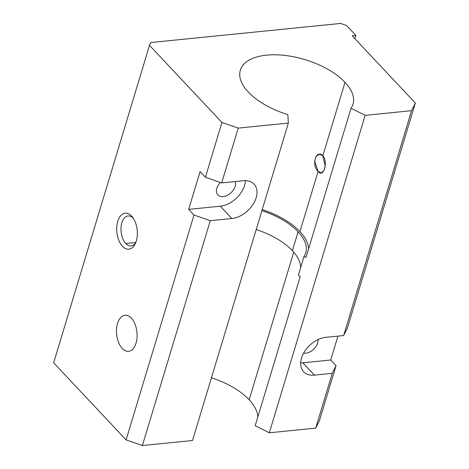 <?xml version="1.0" encoding="UTF-8"?>
<svg xmlns="http://www.w3.org/2000/svg" width="469" height="469" viewBox="0 0 469 469"><rect width="100%" height="100%" fill="white"/><g stroke="black" fill="none" stroke-linecap="round" stroke-linejoin="round"><path stroke-width="0.7" d="M262.218 209.608A58.848 28.797 -163.2 0 1 299.943 231.598L318.123 171.384C311.146 165.375 316.129 148.779 322.842 155.761L345.014 82.321A58.848 28.797 16.8 0 0 285.07 55.442A58.848 28.797 16.8 0 0 240.327 70.174A58.848 28.797 16.8 0 0 287.814 114.594A58.848 28.797 -163.2 0 1 249.186 60.079A58.848 28.797 -163.2 0 1 345.014 82.321A58.848 28.797 -163.2 0 1 351.041 108.239L365.158 115.351L411.548 110.684L415.341 103.028L347.453 327.884L415.341 103.028L352.155 35.767L415.341 103.028L411.548 110.684L365.158 115.351L351.041 108.239L305.976 257.51L304.006 256.52L298.302 275.414L300.266 276.405L255.2 425.682L269.317 432.793L255.2 425.682L300.266 276.405L298.302 275.414L304.006 256.52A56.585 27.689 16.8 0 0 305.765 252.809A56.585 27.689 16.8 0 0 298.085 231.786A56.585 27.689 16.8 0 0 261.895 210.669A56.585 27.689 -163.2 0 1 298.085 231.786L292.38 250.681L298.085 231.786A56.585 27.689 -163.2 0 1 304.006 256.52L305.976 257.51L351.041 108.239A58.848 28.797 16.8 0 0 352.999 104.188A58.848 28.797 16.8 0 0 345.014 82.321L322.842 155.761C328.488 161.916 323.481 178.501 318.123 171.384L299.943 231.598A58.848 28.797 16.8 0 0 262.218 209.608M256.191 229.564A56.585 27.689 -163.2 0 1 292.38 250.681A56.585 27.689 16.8 0 0 256.191 229.564M211.443 377.774A58.848 28.797 -163.2 0 1 249.168 399.764L293.729 252.181L249.168 399.764A58.848 28.797 16.8 0 0 211.443 377.774M200.075 171.595L205.404 177.259L221.948 122.462L149.5 45.352L53.659 362.795L126.102 439.91L193.99 215.054L188.667 209.385L200.075 171.595L188.667 209.385L220.283 206.208A22.635 15.055 136.8 0 0 245.422 180.647A22.635 15.055 -43.2 0 1 220.283 206.208L188.667 209.385L193.99 215.054L126.102 439.91L53.659 362.795L149.5 45.352L221.948 122.462L238.234 128.107L288.347 123.071L287.814 114.594L288.347 123.071L192.507 440.514L142.394 445.55L126.102 439.91L142.394 445.55L192.507 440.514L288.347 123.071L238.234 128.107L221.69 182.904L243.264 180.735A22.635 15.055 -43.2 0 1 256.156 197.76A22.635 15.055 -43.2 0 1 231.856 218.525L210.282 220.694L142.394 445.55L210.282 220.694L193.99 215.054L210.282 220.694L231.856 218.525L220.283 206.208L231.856 218.525A22.635 15.055 136.8 0 0 252.984 204.49A22.635 15.055 136.8 0 0 254.051 184.135A22.635 15.055 136.8 0 0 243.264 180.735L221.69 182.904L238.234 128.107L221.948 122.462L205.404 177.259L221.69 182.904L205.404 177.259L200.075 171.595M131.601 216.057A18.109 10.212 84.3 0 1 132.774 247.269A18.109 10.212 84.3 0 1 116.74 230.197A18.109 10.212 84.3 0 1 131.601 216.057A18.109 10.212 -95.7 0 0 118.082 220.407A18.109 10.212 -95.7 0 0 121.377 244.965A18.109 10.212 -95.7 0 0 135.307 243.634A18.109 10.212 -95.7 0 0 132.657 217.317A18.109 10.212 -95.7 0 0 131.601 216.057L133.348 218.361A15.043 8.483 84.3 0 1 133.454 218.472A15.043 8.483 -95.7 0 0 133.348 218.361L131.601 216.057M131.361 318.164A18.109 10.212 84.3 0 1 132.534 349.376A18.109 10.212 84.3 0 1 116.494 332.304A18.109 10.212 84.3 0 1 131.361 318.164A18.109 10.212 -95.7 0 0 124.983 315.268A18.109 10.212 -95.7 0 0 116.634 334.303A18.109 10.212 -95.7 0 0 128.606 351.299A18.109 10.212 -95.7 0 0 137.012 337.932A18.109 10.212 -95.7 0 0 131.361 318.164M330.721 360.004L336.044 365.673L319.5 420.47L315.707 428.133L269.317 432.793L365.158 115.351L269.317 432.793L315.707 428.133L332.251 373.336L314.4 375.13A22.635 15.055 -43.2 0 1 301.508 358.099A22.635 15.055 -43.2 0 1 325.808 337.334L343.66 335.54L411.548 110.684L343.66 335.54L347.453 327.884L343.66 335.54L325.808 337.334A22.635 15.055 136.8 0 0 304.68 351.375A22.635 15.055 136.8 0 0 303.607 371.729A22.635 15.055 136.8 0 0 314.4 375.13L332.251 373.336L315.707 428.133L319.5 420.47L336.044 365.673L332.251 373.336L336.044 365.673L330.721 360.004L337.932 336.121L330.721 360.004L302.827 362.807L330.721 360.004M257.768 417.181A58.848 28.797 16.8 0 0 249.168 399.764A58.848 28.797 -163.2 0 1 257.768 417.181M352.155 35.767L355.871 35.392L346.614 25.537L340.582 23.45L150.907 42.515L149.5 45.352L150.907 42.515L340.582 23.45L346.614 25.537L355.871 35.392L354.881 38.675L355.871 35.392L352.155 35.767M300.664 362.9A22.635 15.055 136.8 0 0 302.827 362.807L314.4 375.13L302.827 362.807A22.635 15.055 -43.2 0 1 300.664 362.9M318.058 339.585A11.127 7.404 -43.2 0 1 313.597 349.311A11.127 7.404 -43.2 0 1 303.613 353.151A11.127 7.404 136.8 0 0 313.597 349.311A11.127 7.404 136.8 0 0 318.058 339.585M235.204 181.544A11.127 7.404 -43.2 0 1 229.611 193.92A11.127 7.404 -43.2 0 1 217.628 194.647A11.127 7.404 -43.2 0 1 220.377 182.447A11.127 7.404 136.8 0 0 217.874 194.934A11.127 7.404 136.8 0 0 229.833 193.75A11.127 7.404 136.8 0 0 235.204 181.544M300.647 267.647A56.585 27.689 16.8 0 0 292.38 250.681A56.585 27.689 -163.2 0 1 300.647 267.647M308.538 249.01A58.848 28.797 16.8 0 0 299.943 231.598A58.848 28.797 -163.2 0 1 308.538 249.01M135.852 242.344A15.043 8.483 84.3 0 1 125.762 243.481A15.043 8.483 84.3 0 1 121.864 222.734A15.043 8.483 84.3 0 1 133.348 218.361A15.043 8.483 -95.7 0 0 128.049 215.951A15.043 8.483 -95.7 0 0 121.066 227.06A15.043 8.483 -95.7 0 0 125.762 243.481A15.043 8.483 -95.7 0 0 131.062 245.891A15.043 8.483 -95.7 0 0 135.852 242.344M125.762 243.481L135.77 242.473L125.762 243.481M322.842 155.761L319.33 154.283L316.088 156.394L314.646 161.23L318.123 171.384L321.201 172.903L323.762 170.863L325.205 166.026L322.842 155.761"/></g></svg>
